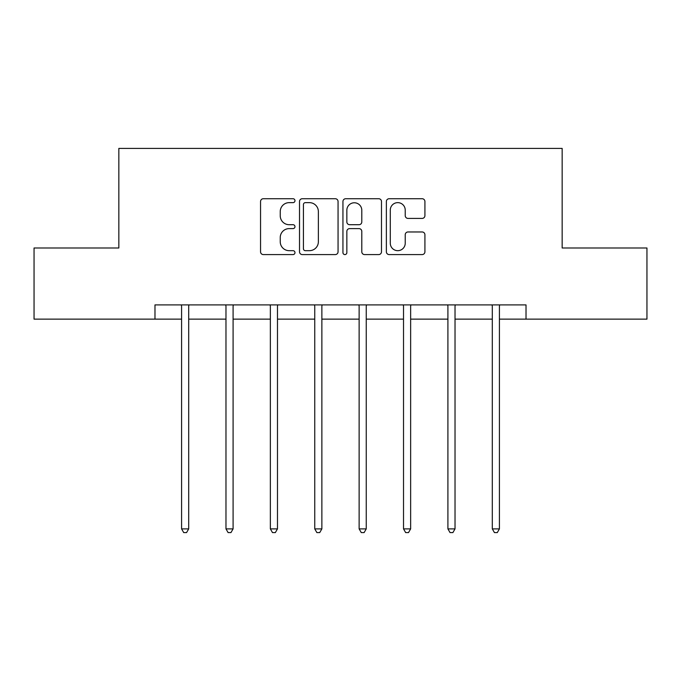 <?xml version="1.0" encoding="UTF-8"?>
<svg xmlns="http://www.w3.org/2000/svg" width="681" height="681" viewBox="0 0 681 681"><rect width="100%" height="100%" fill="white"/><g stroke="black" fill="none" stroke-linecap="round" stroke-linejoin="round"><path stroke-width="1.02" d="M294.975 200.682A1.958 1.958 0 0 0 293.017 198.724L263.343 198.724A2.792 2.792 0 0 0 260.551 201.516L260.551 251.791A2.792 2.792 0 0 0 263.343 254.583L293.017 254.583A1.958 1.958 0 0 0 294.975 252.634A1.958 1.958 0 0 0 293.017 250.676L289.178 250.676A8.938 8.938 0 0 1 280.24 241.738L280.24 237.55A8.938 8.938 0 0 1 289.178 228.612L293.017 228.612A1.958 1.958 0 0 0 294.975 226.654A1.958 1.958 0 0 0 293.017 224.704L289.178 224.704A8.938 8.938 0 0 1 280.24 215.766L280.24 211.57A8.938 8.938 0 0 1 289.178 202.64L293.017 202.64A1.958 1.958 0 0 0 294.975 200.682M422.126 218.414A2.792 2.792 0 0 0 424.918 215.622L424.918 201.516A2.792 2.792 0 0 0 422.126 198.724L389.166 198.724A2.792 2.792 0 0 0 386.374 201.516L386.374 251.791A2.792 2.792 0 0 0 389.166 254.583L422.126 254.583A2.792 2.792 0 0 0 424.918 251.791L424.918 234.758A2.792 2.792 0 0 0 422.126 231.966L408.021 231.966A2.792 2.792 0 0 0 405.229 234.758L405.229 243.202A7.474 7.474 0 0 1 397.755 250.676A7.474 7.474 0 0 1 390.281 243.202L390.281 210.106A7.474 7.474 0 0 1 397.755 202.64A7.474 7.474 0 0 1 405.229 210.106L405.229 215.622A2.792 2.792 0 0 0 408.021 218.414L422.126 218.414M154.979 319.134L34.05 319.134L34.05 247.995L118.843 247.995L118.843 148.407L562.157 148.407L562.157 247.995L646.95 247.995L646.95 319.134L526.021 319.134L526.021 304.901L154.979 304.901L154.979 319.134L181.58 319.134M338.057 201.516A2.792 2.792 0 0 0 335.265 198.724L302.304 198.724A2.792 2.792 0 0 0 299.512 201.516L299.512 251.791A2.792 2.792 0 0 0 302.304 254.583L335.265 254.583A2.792 2.792 0 0 0 338.057 251.791L338.057 201.516M345.735 198.724L378.696 198.724A2.792 2.792 0 0 1 381.488 201.516L381.488 251.791A2.792 2.792 0 0 1 378.696 254.583L364.59 254.583A2.792 2.792 0 0 1 361.798 251.791L361.798 231.404A2.792 2.792 0 0 0 359.006 228.612L349.651 228.612A2.792 2.792 0 0 0 346.85 231.404L346.85 252.634A1.958 1.958 0 0 1 344.901 254.583A1.958 1.958 0 0 1 342.943 252.634L342.943 201.516A2.792 2.792 0 0 1 345.735 198.724M188.697 319.134L225.973 319.134M233.089 319.134L270.357 319.134M277.473 319.134L314.75 319.134M321.866 319.134L359.134 319.134M366.25 319.134L403.527 319.134M410.643 319.134L447.911 319.134M455.027 319.134L492.303 319.134M499.42 319.134L526.021 319.134M305.377 202.64A1.958 1.958 0 0 0 303.42 204.589L303.42 248.718A1.958 1.958 0 0 0 305.377 250.676L309.429 250.676A8.938 8.938 0 0 0 318.368 241.738L318.368 211.57A8.938 8.938 0 0 0 309.429 202.64L305.377 202.64M361.798 210.25A7.474 7.474 0 0 0 354.324 202.776A7.474 7.474 0 0 0 346.85 210.25L346.85 221.904A2.792 2.792 0 0 0 349.651 224.704L359.006 224.704A2.792 2.792 0 0 0 361.798 221.904L361.798 210.25M189.071 304.901L188.901 305.318A2.843 2.843 0 0 0 188.697 306.382L188.697 528.89L181.58 528.89L181.58 306.382A2.843 2.843 0 0 0 181.376 305.318L181.214 304.901M188.697 528.89L186.56 532.593L183.717 532.593L181.58 528.89M233.464 304.901L233.294 305.318A2.843 2.843 0 0 0 233.089 306.382L233.089 528.89L225.973 528.89L225.973 306.382A2.843 2.843 0 0 0 225.769 305.318L225.598 304.901M233.089 528.89L230.953 532.593L228.109 532.593L225.973 528.89M277.848 304.901L277.678 305.318A2.843 2.843 0 0 0 277.473 306.382L277.473 528.89L270.357 528.89L270.357 306.382A2.843 2.843 0 0 0 270.153 305.318L269.991 304.901M277.473 528.89L275.337 532.593L272.494 532.593L270.357 528.89M322.232 304.901L322.07 305.318A2.843 2.843 0 0 0 321.866 306.382L321.866 528.89L314.75 528.89L314.75 306.382A2.843 2.843 0 0 0 314.545 305.318L314.375 304.901M321.866 528.89L319.729 532.593L316.886 532.593L314.75 528.89M366.625 304.901L366.455 305.318A2.843 2.843 0 0 0 366.25 306.382L366.25 528.89L359.134 528.89L359.134 306.382A2.843 2.843 0 0 0 358.93 305.318L358.768 304.901M366.25 528.89L364.114 532.593L361.27 532.593L359.134 528.89M411.009 304.901L410.847 305.318A2.843 2.843 0 0 0 410.643 306.382L410.643 528.89L403.527 528.89L403.527 306.382A2.843 2.843 0 0 0 403.322 305.318L403.152 304.901M410.643 528.89L408.506 532.593L405.663 532.593L403.527 528.89M455.402 304.901L455.231 305.318A2.843 2.843 0 0 0 455.027 306.382L455.027 528.89L447.911 528.89L447.911 306.382A2.843 2.843 0 0 0 447.706 305.318L447.536 304.901M455.027 528.89L452.891 532.593L450.047 532.593L447.911 528.89M499.786 304.901L499.624 305.318A2.843 2.843 0 0 0 499.42 306.382L499.42 528.89L492.303 528.89L492.303 306.382A2.843 2.843 0 0 0 492.099 305.318L491.929 304.901M499.42 528.89L497.283 532.593L494.44 532.593L492.303 528.89"/></g></svg>
